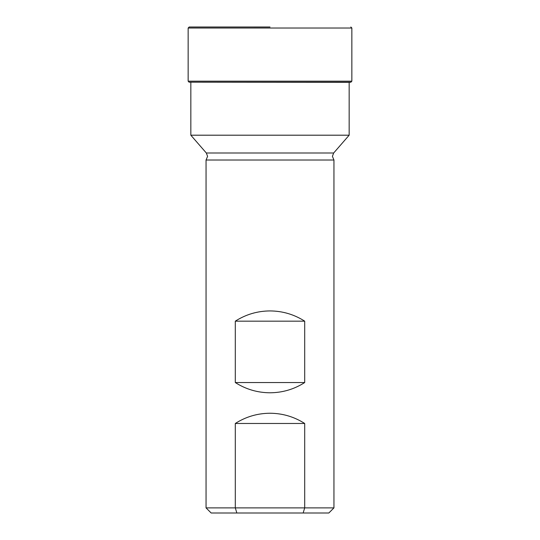 <?xml version="1.0" encoding="UTF-8"?>
<svg xmlns="http://www.w3.org/2000/svg" width="540" height="540" viewBox="0 0 540 540"><rect width="100%" height="100%" fill="white"/><g stroke="black" fill="none" stroke-linecap="round" stroke-linejoin="round"><path stroke-width="0.81" d="M333.666 153.002L332.411 156.357L333.95 160.016L206.05 160.016L207.59 156.357L206.334 153.002L190.836 135.196L349.164 135.196L333.666 153.002L206.334 153.002M349.164 82.343L189.081 82.188L350.919 82.188L349.164 82.343L349.164 135.196M304.695 321.158C294.111 314.422 282.548 311.006 270 310.925C257.452 311.006 245.889 314.422 235.305 321.158L235.305 382.55C245.889 389.286 257.452 392.702 270 392.783C282.548 392.702 294.111 389.286 304.695 382.55L304.695 321.158L235.305 321.158M304.695 423.475C294.111 416.732 282.548 413.323 270 413.242C257.452 413.323 245.889 416.732 235.305 423.475L235.305 507.884L304.695 507.884L304.695 423.475L235.305 423.475M333.95 507.884L328.833 513L303.156 513L304.695 507.884L333.95 507.884L333.95 160.016M206.05 507.884L235.305 507.884L236.844 513L211.167 513L206.05 507.884L206.05 160.016M303.156 513L236.844 513M235.305 382.55L304.695 382.55M270 27.007L189.169 27L270 27.007M189.169 27L188.15 28.026L351.851 28.026L351.851 81.169L188.15 81.169L189.081 82.188M351.851 81.169L350.919 82.188M351.851 28.026L350.831 27M188.15 28.026L188.15 81.169M190.836 82.343L190.836 135.196"/></g></svg>
